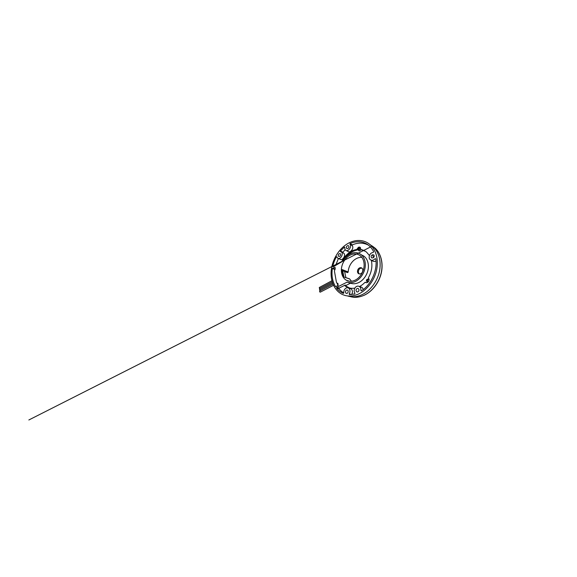 <?xml version="1.0" encoding="UTF-8"?>
<svg xmlns="http://www.w3.org/2000/svg" width="577" height="577" viewBox="0 0 577 577"><rect width="100%" height="100%" fill="white"/><g stroke="black" fill="none" stroke-linecap="round" stroke-linejoin="round"><path stroke-width="0.87" d="M359.37 273.938C357.668 272.842 358.267 269.336 360.293 268.37L361.894 268.103M360.849 273.678C360.012 274.075 359.247 274.061 358.555 273.628C356.788 272.575 357.358 268.969 359.428 267.98C360.3 267.548 361.094 267.569 361.822 268.045C363.532 269.127 362.919 272.726 360.849 273.678M361.584 294.905C369.677 291.342 376.86 282.326 379.248 272.272C381.635 262.203 379.053 252.286 373.398 247.028L369.763 244.396L373.398 247.028C379.053 252.286 381.635 262.203 379.248 272.272C376.86 282.326 369.677 291.342 361.584 294.905C356.557 297.04 351.847 297.371 347.455 295.914C351.847 297.371 356.557 297.04 361.584 294.905M342.688 270.764L343.928 276.888M348.544 287.714L347.34 287.137M372.72 255.488L373.607 257.501M358.995 247.778L357.776 249.293M344.62 271.507L345.875 277.566M360.401 248.81L359.118 248.788C358.295 249.235 358.36 250.692 358.923 250.872L359.933 250.887C360.748 250.209 360.899 249.516 360.401 248.81L359.384 248.788C358.569 249.473 358.418 250.173 358.923 250.872L359.933 250.887C360.748 250.209 360.906 249.516 360.401 248.81L360.156 248.673M368.422 279.297L368.422 279.297C368.047 278.972 367.513 279.059 366.813 279.571C366.244 280.35 366.33 281.057 367.066 281.677L368.465 281.425C369.056 280.61 369.042 279.895 368.422 279.297L367.001 279.542C366.409 280.364 366.431 281.078 367.066 281.677L368.465 281.425C369.056 280.61 369.042 279.903 368.422 279.297L367.946 279.131M367.65 280.372L367.563 279.722M320.473 291.991L320.12 292.171C319.615 291.89 319.478 291.515 319.694 291.068L319.968 291.003M319.896 290.959L319.809 289.82M319.737 289.777L319.658 288.644M319.586 288.601L319.507 287.476M348.861 246.365C349.222 247.612 347.578 249.235 346.748 248.471L346.395 247.879C346.049 246.639 347.686 245.016 348.522 245.795L348.861 246.365M339.716 256.354L338.663 256.383C337.999 255.517 338.172 254.623 339.182 253.7L340.257 253.671C340.906 254.544 340.733 255.438 339.716 256.354M373.131 257.869L371.588 257.782C370.831 256.736 371.047 255.748 372.23 254.81L373.802 254.904C374.538 255.957 374.314 256.945 373.131 257.869M347.166 293.311L346.186 293.311C345.111 292.827 345.342 290.577 346.517 290.087L347.52 290.087C348.58 290.577 348.342 292.827 347.166 293.311M358.944 289.517C359.334 290.923 357.834 292.517 356.766 291.832L356.081 290.844C355.706 289.43 357.213 287.844 358.281 288.55L358.944 289.517M359.471 286.545C361.454 285.521 363.294 284.122 364.989 282.355L366.373 282.672L365.465 282.29M346.928 244.093C354.624 239.188 364.188 239.051 370.6 245.138C376.291 250.454 378.865 260.566 376.399 270.873C373.932 281.165 366.604 290.411 358.404 294.082C352.352 296.636 346.864 296.693 341.952 294.256C333.946 290.166 330.08 280.083 331.292 269.798C332.54 259.491 338.605 249.358 346.928 244.093M360.394 247.569L359.074 247.821L357.401 249.913C355.345 250.223 353.355 250.952 351.436 252.084C348.847 253.642 346.604 255.741 344.721 258.388M341.649 261.944C343.784 257.479 346.791 254.053 350.665 251.673C352.597 250.526 354.588 249.798 356.644 249.48L357.401 249.913M357.762 249.56L357.012 249.12L358.324 247.382C359.053 246.978 359.695 246.985 360.243 247.41L360.863 249.488L361.577 249.891M349.525 287.995L345.746 285.94M361.844 257.342C359.868 257.234 357.935 257.71 356.038 258.77C351.653 261.193 348.429 266.646 348.183 271.947L347.808 272.575L347.239 272.351M348.183 271.947L342.053 269.553C341.894 272.286 342.385 274.724 343.524 276.859L349.705 279.001L351.48 281.273M349.539 255.481C345.428 257.905 342.276 262.852 341.526 267.952C340.791 273.044 342.558 277.977 346.164 280.148C348.861 281.706 351.876 281.706 355.201 280.148C359.291 278.121 362.753 273.383 363.798 268.276C364.837 263.177 363.38 258.229 360.329 255.762C357.062 253.39 353.47 253.296 349.539 255.481M368.443 245.146C363.315 242.528 357.949 242.441 352.338 244.893L352.121 245.571L349.878 244.259C352.258 246.48 348.061 252.351 345.652 250.216C344.916 249.589 344.635 248.644 344.822 247.389L344.39 247.115L340.408 250.995L340.372 251.579L341.317 251.961C344.015 253.736 340.235 260.148 337.689 258.143L336.752 256.722L336.319 256.916C334.66 259.967 333.463 263.17 332.734 266.538L333.088 266.899L342.875 261.15C344.519 258.215 346.662 255.957 349.287 254.378C353.622 251.947 357.596 252.055 361.202 254.702C364.527 257.421 366.106 262.852 364.945 268.442C363.791 274.039 359.976 279.218 355.497 281.425C352.576 282.809 349.821 283.055 347.231 282.16L350.376 283.249L345.774 285.536M347.78 282.333L350.6 283.235C353.167 284.115 355.894 283.891 358.771 282.55C363.193 280.408 366.936 275.359 368.047 269.892C369.165 264.425 367.578 259.102 364.275 256.412L361.296 254.782M375.822 259.138L375.1 258.712L373.708 259.852C372.389 260.494 371.227 260.429 370.232 259.657C368.299 258.171 369.165 254.161 371.667 252.885L373.218 252.409L373.636 251.702C372.547 249.48 371.177 247.605 369.532 246.076C364.275 241.172 356.737 240.544 350.095 243.573L349.878 244.259M371.876 260.292L372.389 260.854C373.377 261.619 374.523 261.684 375.829 261.056L376.002 260.963M354.862 288.125C351.79 288.63 349.013 288.197 346.532 286.834L345.017 285.846L345.14 285.088L339.233 288.038L336.723 287.375L336.55 288.082C338.115 290.123 340.019 291.724 342.255 292.878L343.308 293.368L343.791 292.82C343.676 290.642 344.447 289.055 346.106 288.053C346.921 287.671 347.7 287.671 348.436 288.06C350.102 288.904 350.52 291.955 349.2 293.924L349.424 294.631L354.711 293.953L354.949 293.166C353.384 291.255 354.357 287.404 356.644 286.416C357.581 285.983 358.476 286.012 359.327 286.495C360.538 287.332 361.051 288.651 360.87 290.455L361.7 290.7M367.535 279.715C366.929 280.191 366.857 280.696 367.318 281.223M360.445 247.627C359.262 247.583 358.411 248.247 357.884 249.625L357.516 249.985C353.11 250.735 349.265 253.072 345.969 256.989M375.1 258.712L375.778 258.835C377.675 270.288 371.148 284.807 361.411 290.887L360.87 290.455M365.349 251.276L361.606 249.928M345.14 285.088L345.969 285.334L345.847 286.084L349.46 287.981M361.721 249.978L360.863 249.488M360.978 249.538C363.092 249.928 364.996 250.844 366.691 252.286L369.439 255.568M371.343 260.277C372.619 266.047 371.66 271.846 368.465 277.674L368.487 278.229C370.246 280.018 367.578 283.855 365.616 282.398M336.723 287.375L347.008 282.182M357.012 249.12L356.644 249.48M337.906 283.365L337.011 283.22L336.449 282.348L334.408 270.938L335.23 268.839L335.006 267.216L332.359 268.586C331.371 275.388 332.424 281.396 335.518 286.596L335.713 286.719M337.675 283.3L338.223 285.348L335.612 286.69M343.791 292.943C341.966 291.854 340.394 290.447 339.06 288.738L339.233 288.038M349.2 293.924L351.645 294.53C352.958 292.589 352.533 289.582 350.874 288.745L349.056 288.543M363.193 289.618C362.976 288.536 362.471 287.743 361.671 287.238L359.832 286.892M347.296 250.569L347.945 251.428C350.354 253.548 354.502 247.778 352.121 245.571M342.615 252.611L345.161 249.661M339.37 258.373L340.062 259.21C342.601 261.208 346.337 254.89 343.64 253.123L341.541 252.156M335.67 265.398L338.432 258.474M363.633 255.928L362.89 255.64M361.801 250.036L365.407 251.312M349.193 278.821L349.705 279.001M337.062 283.242L338.035 285.565M349.554 278.842L343.524 276.859M350.203 296.585C354.437 297.833 358.93 297.451 363.69 295.446C371.703 291.955 378.793 283.091 381.123 273.195C383.46 263.285 380.878 253.491 375.252 248.276L372.129 245.939M359.312 249.978C359.738 249.423 359.673 249.156 359.103 249.177C358.678 249.733 358.75 250 359.312 249.978M367.556 280.667C367.816 279.946 367.628 279.708 366.994 279.946C366.734 280.66 366.922 280.905 367.556 280.667M352.338 244.893L350.095 243.573M345.017 285.846L345.847 286.084M336.55 288.082L339.06 288.738M333.318 266.762L332.734 266.538M336.319 256.916L336.961 257.212M344.39 247.115L344.822 247.353M342.731 252.171L340.408 250.995M332.359 268.586L334.732 269.466M335.013 269.127L332.597 268.218M370.6 245.138L375.252 248.276C380.993 253.584 383.546 263.408 381.238 273.246C378.93 283.083 371.92 291.868 363.907 295.395M358.555 273.628L359.291 273.931M362.262 250.137L361.815 249.87M361.858 251.356L363.582 250.483M372.295 246.069L28.85 419.977L372.295 246.069M333.506 285.319L320.386 292.106M332.987 284.129L319.694 291.068M332.568 283.018L319.535 289.885M332.208 281.901L319.384 288.709M331.898 280.761L319.232 287.541M371.963 257.998L371.588 257.782M346.662 293.426L346.186 293.311M357.322 291.984L356.766 291.832M346.164 280.148L349.575 281.28M361.202 254.702L364.275 256.412M371.119 260.148L372.389 260.854M347.404 272.575L342.024 270.505M365.443 282.268L366.215 282.55M346.532 286.834L347.361 287.072M342.255 292.878L343.69 293.217M338.281 258.409L340.062 259.21M341.317 251.961L343.64 253.123M346.222 250.519L347.945 251.428M359.327 286.495L361.671 287.238M348.436 288.06L350.874 288.745M337.011 283.22L337.985 283.502"/></g></svg>
